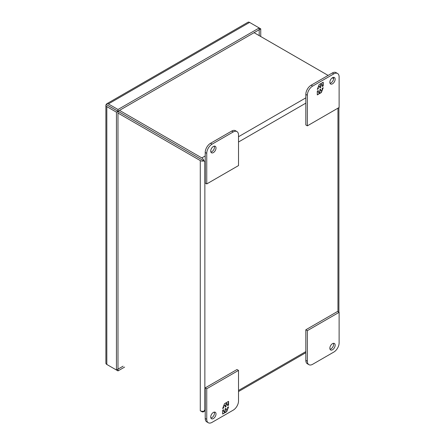 <?xml version="1.0" encoding="UTF-8"?>
<svg xmlns="http://www.w3.org/2000/svg" width="445" height="445" viewBox="0 0 445 445"><rect width="100%" height="100%" fill="white"/><g stroke="black" fill="none" stroke-linecap="round" stroke-linejoin="round"><path stroke-width="0.67" d="M312.646 364.294L333.822 352.067A7.487 4.322 120 0 0 339.118 342.895L339.118 312.323L307.35 330.668L307.35 361.24A7.487 4.322 120 0 0 308.902 364.666A7.487 4.322 120 0 0 312.646 364.294M329.851 348.246A3.744 2.164 -60 0 1 331.486 344.48A3.744 2.164 -60 0 1 334.373 343.473A3.744 2.164 -60 0 1 334.373 347.801A3.744 2.164 -60 0 1 330.629 349.959A3.744 2.164 -60 0 1 329.851 348.246M307.35 330.668L305.826 329.79L305.826 360.355A7.487 4.322 120 0 0 307.373 363.788L308.902 364.666M339.118 312.323L337.594 311.444L305.826 329.79M330.029 349.242A3.744 2.164 120 0 0 332.849 346.916A3.744 2.164 120 0 0 333.45 343.318M307.35 125.846L305.826 124.962L305.826 94.396A7.487 4.322 -60 0 1 311.122 85.223L332.298 72.997A7.487 4.322 -60 0 1 336.042 72.624L337.566 73.503A7.487 4.322 -60 0 1 339.118 76.929L339.118 107.501L307.35 125.846L307.35 95.275A7.487 4.322 -60 0 1 312.646 86.102L333.822 73.876A7.487 4.322 -60 0 1 337.566 73.503M330.029 83.276A3.744 2.164 120 0 0 332.849 80.951A3.744 2.164 120 0 0 333.45 77.352M329.851 82.28A3.744 2.164 -60 0 1 331.486 78.515A3.744 2.164 -60 0 1 334.373 77.508A3.744 2.164 -60 0 1 334.373 81.836A3.744 2.164 -60 0 1 330.629 83.994A3.744 2.164 -60 0 1 329.851 82.28M323.231 85.963L323.231 82.192L321.557 83.159L320.867 84.939L320.867 83.554L319.182 84.533L317.291 89.389L318.292 88.816L318.292 86.931L319.799 86.057L319.799 87.943L320.728 87.409L320.728 85.523L322.236 84.65L322.236 86.536L323.231 85.963L322.236 86.297M317.291 91.13L317.291 94.902L318.97 93.934L319.66 92.154L319.66 93.539L321.346 92.56L323.231 87.698L322.236 88.277L322.236 90.163L320.728 91.036L320.728 89.15L319.799 89.684L319.799 91.57L318.292 92.438L318.292 90.552L317.291 91.13M323.02 82.314L323.02 85.841M320.728 85.523L322.236 84.65M320.517 85.401L320.728 87.409M320.517 87.287L319.799 87.698M318.359 86.647L319.799 86.057M318.08 87.359L318.292 88.816M318.08 88.694L317.413 89.078M320.656 83.677L320.867 84.939M318.97 93.934L317.291 94.657M318.08 90.674L318.292 92.438M320.517 89.273L320.728 91.036M322.898 87.893L322.236 89.606M321.957 90.324L321.346 92.56M321.134 92.438L319.66 93.294M318.753 93.812L319.66 92.154M233.219 131.959L212.037 144.186A7.487 4.322 120 0 0 206.747 153.358L206.747 183.93L238.514 165.585L238.514 135.013A7.487 4.322 120 0 0 236.963 131.587A7.487 4.322 120 0 0 233.219 131.959L231.695 131.08L210.513 143.307A7.487 4.322 120 0 0 205.217 152.479L205.217 183.045L206.747 183.93M216.009 148.007A3.744 2.164 -60 0 1 214.379 151.773A3.744 2.164 -60 0 1 211.492 152.78A3.744 2.164 -60 0 1 211.492 148.458A3.744 2.164 -60 0 1 215.235 146.294A3.744 2.164 -60 0 1 216.009 148.007M236.963 131.587L235.438 130.708A7.487 4.322 120 0 0 231.695 131.08M210.891 152.056A3.744 2.164 120 0 0 214.484 147.128A3.744 2.164 120 0 0 214.312 146.132M113.38 108.591L106.216 104.458A3.237 1.869 60 0 1 106.755 103.78A3.237 1.869 60 0 1 108.369 103.941L249.584 22.411A3.237 1.869 -120 0 0 247.971 22.25L106.755 103.78M108.369 365.356A3.237 1.869 60 0 1 108.358 365.351L117.986 370.907L124.628 367.075M105.882 105.287L105.882 363.148A3.237 1.869 0 0 0 106.828 364.466L106.828 106.611A3.237 1.869 180 0 1 105.882 105.287A3.237 1.869 180 0 1 106.199 104.486L106.828 104.831M200.706 159.06L199.744 158.47M249.584 22.411L259.201 27.963L259.201 29.72L117.986 111.25L106.216 104.458M260.742 36.518L260.742 28.853L259.201 27.963L117.986 109.492L108.369 103.941M117.986 109.492L117.986 111.25M260.742 28.853L259.218 29.732L259.218 35.639M117.986 370.907L117.97 111.283L106.199 104.486M106.828 106.611L116.445 112.162L116.445 370.018L106.828 364.466M116.445 370.018L117.97 369.139M116.445 112.162L117.97 111.283M123.098 366.196L117.986 369.144M208.293 422.75L206.769 421.871A7.487 4.322 -60 0 1 205.217 418.439L205.217 387.873L236.99 369.528L238.514 370.407L238.514 400.978A7.487 4.322 -60 0 1 233.219 410.151L212.037 422.377A7.487 4.322 -60 0 1 208.293 422.75A7.487 4.322 -60 0 1 206.747 419.324L206.747 388.752L238.514 370.407M210.891 418.022A3.744 2.164 120 0 0 214.484 413.094A3.744 2.164 120 0 0 214.312 412.098M205.217 387.873L206.747 388.752M216.009 413.972A3.744 2.164 -60 0 1 214.379 417.738A3.744 2.164 -60 0 1 211.492 418.745A3.744 2.164 -60 0 1 211.492 414.417A3.744 2.164 -60 0 1 215.235 412.259A3.744 2.164 -60 0 1 216.009 413.972M222.628 410.29L222.628 414.061L224.302 413.099L224.998 411.319L224.998 412.699L226.683 411.725L228.569 406.864L227.573 407.442L227.573 409.328L226.066 410.195L226.066 408.31L225.137 408.844L225.137 410.729L223.629 411.603L223.629 409.717L222.628 410.29M228.569 405.122L228.569 401.351L226.894 402.319L226.205 404.099L226.205 402.714L224.514 403.693L222.628 408.555L223.629 407.976L223.629 406.09L225.137 405.223L225.137 407.108L226.066 406.569L226.066 404.683L227.573 403.815L227.573 405.701L228.569 405.122L227.573 405.456M224.302 413.099L222.628 413.822M223.418 409.839L223.629 411.603M225.854 408.432L226.066 410.195M228.235 407.053L227.573 408.771M227.295 409.483L226.683 411.725M226.472 411.603L224.998 412.454M224.091 412.977L224.998 411.319M228.357 401.473L228.357 405M226.066 404.683L227.573 403.815M225.854 404.561L226.066 406.569M225.854 406.446L225.137 406.864M223.696 405.807L225.137 405.223M223.418 406.524L223.629 407.976M223.418 407.854L222.75 408.237M225.993 402.836L226.205 404.099M117.97 111.295L201.808 159.699M205.217 409.684L203.966 411.119L204.861 409.895L204.861 161.44L116.384 110.343A1.079 0.623 -120 0 0 116.228 110.271A1.079 0.623 180 0 0 116.256 110.293M201.824 159.672L203.337 160.562M203.982 411.13A3.237 1.869 60 0 1 203.443 411.803A3.237 1.869 60 0 1 201.824 411.647L200.283 410.757A3.237 1.869 180 0 0 203.966 411.119M203.966 160.945A3.237 1.869 180 0 1 200.283 160.578L117.97 113.052M203.982 160.912A3.237 1.869 -120 0 0 201.824 157.908L119.499 110.377M333.617 78.593L332.293 77.825M328.11 75.411L254.084 32.674M307.35 361.24L305.826 360.355M332.298 72.997L333.822 73.876M311.122 85.223L312.646 86.102M305.826 94.396L307.35 95.275M205.217 152.479L206.747 153.358M212.037 144.186L210.513 143.307M206.747 419.324L205.217 418.439M305.826 351.6L238.514 390.465M337.955 108.174L337.955 311.656M204.861 161.44L205.217 161.235M238.514 142.011L305.826 103.151M200.283 160.578L200.283 410.757M305.826 97.867L238.514 136.726M205.217 155.95L201.824 157.908M305.826 352.696L238.514 391.555M205.217 410.78L203.443 411.803M338.901 107.629L338.901 312.201"/></g></svg>
